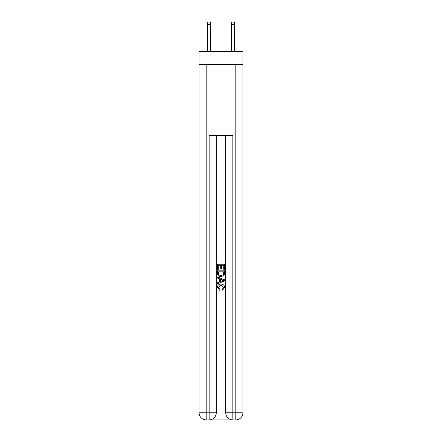 <?xml version="1.0" encoding="UTF-8"?>
<svg xmlns="http://www.w3.org/2000/svg" width="442" height="442" viewBox="0 0 442 442"><rect width="100%" height="100%" fill="white"/><g stroke="black" fill="none" stroke-linecap="round" stroke-linejoin="round"><path stroke-width="0.66" d="M242.923 64.405L242.923 51.371L199.077 51.371L199.077 64.405L242.923 64.405L242.923 412.789L235.813 412.789L235.813 64.405M231.37 51.371L231.37 22.1L234.332 22.1L234.332 51.371M209.685 419.9L232.315 419.9M232.851 419.9L232.851 412.789L225.74 412.789A7.111 7.111 0 0 0 232.851 419.9L235.813 419.9L235.813 412.789L232.851 412.789L232.851 135.501L209.149 135.501L209.149 412.789L199.077 412.789L199.077 64.405M216.26 135.501L216.26 412.789A7.111 7.111 0 0 1 209.149 419.9L206.187 419.9A7.111 7.111 0 0 1 199.077 412.789M225.74 412.789L225.74 135.501M235.813 419.9A7.111 7.111 0 0 0 242.923 412.789M217.447 269.454L217.447 264.255L224.553 264.255L224.553 269.272L223.735 269.272L223.735 265.261L221.547 265.261L221.547 268.996L220.729 268.996L220.729 265.261L218.265 265.261L218.265 269.454L217.447 269.454M217.447 273.366L217.447 270.819L224.553 270.819L224.453 274.51L223.945 275.543L221.039 276.653C218.762 276.664 217.569 275.565 217.447 273.366M218.265 271.824L218.768 274.968L221.055 275.653L223.586 274.438L223.735 271.824L218.265 271.824M217.447 278.018L217.447 276.957L224.553 279.78L224.553 280.913L217.447 283.731L217.447 282.67L219.635 281.858L219.635 278.83L217.447 278.018M222.42 279.858L220.453 279.134L220.453 281.56L223.735 280.344L222.42 279.858M218.177 287.328L219.956 289.322L219.724 290.328L217.353 287.422C217.547 285.239 218.779 284.14 221.055 284.129C223.238 284.173 224.437 285.267 224.647 287.405L222.58 290.145L222.365 289.14L223.823 287.355L221.055 285.129L218.177 287.328M231.37 22.1L234.332 22.1L231.37 22.1M210.63 51.371L210.63 24.47L207.668 24.47L207.668 22.1L210.63 22.1L210.63 24.47M207.668 51.371L207.668 24.47M206.187 64.405L206.187 419.9M216.26 412.789L209.149 412.789L209.149 419.9M210.63 22.1L207.668 22.1M231.37 24.47L234.332 24.47"/></g></svg>
